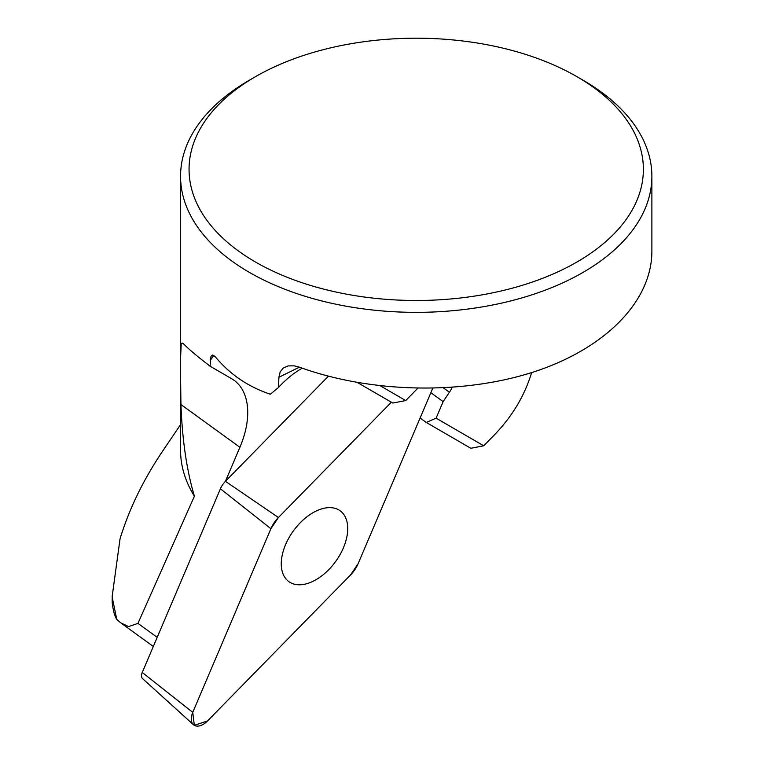 <?xml version="1.0" encoding="UTF-8"?>
<svg xmlns="http://www.w3.org/2000/svg" width="764" height="764" viewBox="0 0 764 764"><rect width="100%" height="100%" fill="white"/><g stroke="black" fill="none" stroke-linecap="round" stroke-linejoin="round"><path stroke-width="1.15" d="M180.562 176.293L180.562 358.192L181.24 343.399L182.739 343.084L183.666 343.934C188.125 348.661 196.921 356.081 210.062 366.195L210.979 356.253L212.764 354.974L215.257 356.731C229.907 374.389 248.271 386.88 270.351 394.214L278.478 387.482L278.908 377.282L280.178 371.877L283.349 367.971L288.152 365.908L294.255 365.841L299.583 367.217C371.333 393.279 463.261 395.007 534.647 371.629C605.909 348.117 651.759 301.102 651.883 251.413L651.883 176.293A235.656 136.059 180 0 1 416.218 312.352A235.656 136.059 180 0 1 180.562 176.293A235.656 136.059 180 0 1 249.58 80.086L255.596 76.61A227.156 131.141 180 0 1 576.839 76.61L576.839 76.61A227.156 131.141 180 0 1 576.839 262.081A227.156 131.141 180 0 1 255.596 262.081A227.156 131.141 180 0 1 255.596 76.61M420.114 417.984L426.264 422.444L470.815 448.277L483.727 445.794L494.585 434.706C512.386 416.16 524.734 395.456 531.62 372.603M112.174 599.921L112.222 602.557C113.12 610.474 114.619 616.061 116.739 619.327L112.117 596.827L120.034 538.878C129.106 509.063 143.298 479.821 162.617 451.152L180.562 424.641M180.562 358.192L180.562 450.273A235.656 136.059 0 0 0 194.4 496.208C186.731 470.395 182.243 439.844 180.934 404.538L239.906 447.293A79.179 47.234 -54.1 0 0 234.032 380.271A79.179 47.234 -54.1 0 0 231.616 378.696L210.062 366.195M180.562 374.99L180.934 404.538M278.478 387.482L278.478 387.482A69.753 41.609 -54.1 0 1 302.229 368.172A69.753 41.609 125.9 0 0 278.478 387.482M582.856 80.086L576.839 76.61L582.856 80.086A235.656 136.059 180 0 1 651.883 176.293M116.739 619.327L120.655 622.813L128.581 626.595L137.95 623.376L194.4 496.208M328.386 376.213L225.428 481.32L239.906 447.293M380.443 385.906L405.722 400.565L392.82 403.048L357.523 382.592M417.698 388.351L405.722 400.565M452.192 387.424A23.569 14.058 -54.1 0 1 449.433 392.247L443.139 401.625L436.101 418.175L483.727 445.794L436.091 418.175L426.264 422.444M443.139 401.625L430.867 392.725M281.286 562.629A43.72 26.081 -54.1 0 1 303.824 519.367A43.72 26.081 -54.1 0 1 340.171 510.81A43.72 26.081 -54.1 0 1 335.625 561.521A43.72 26.081 -54.1 0 1 288.84 581.605A43.72 26.081 -54.1 0 1 281.286 562.629M193.407 724.673L142.582 678.623A7.506 4.479 -54.1 0 1 142.257 672.454L192.748 712.373A14.965 8.929 125.9 0 0 193.407 724.673A14.965 8.929 125.9 0 0 207.531 720.939L350.59 574.91A22.452 13.399 125.9 0 0 358.106 563.708L432.739 388.322L358.106 563.708L350.59 574.91L207.531 720.939L194.314 725.332L192.748 712.373L270.905 528.707L278.421 517.514L391.369 402.208L278.421 517.514A22.452 13.399 125.9 0 0 270.905 528.707L192.748 712.373M278.421 517.514L225.428 481.32A14.993 8.939 125.9 0 0 220.414 488.798L142.257 672.454M285.593 544.598A43.72 26.081 -54.1 0 1 340.171 510.81A43.72 26.081 -54.1 0 1 335.625 561.521A43.72 26.081 -54.1 0 1 288.84 581.605A43.72 26.081 -54.1 0 1 285.593 544.598M278.908 377.282L299.402 367.15M213.825 355.394A50.901 30.369 125.9 0 0 211.494 358.708L210.195 360.637M210.425 358.115L211.494 358.708M449.433 392.247L443.502 387.95M157.203 637.338L137.95 623.376M220.414 488.798L270.905 528.707M112.174 598.575L112.174 599.816M153.316 646.468L121.428 623.348"/></g></svg>
